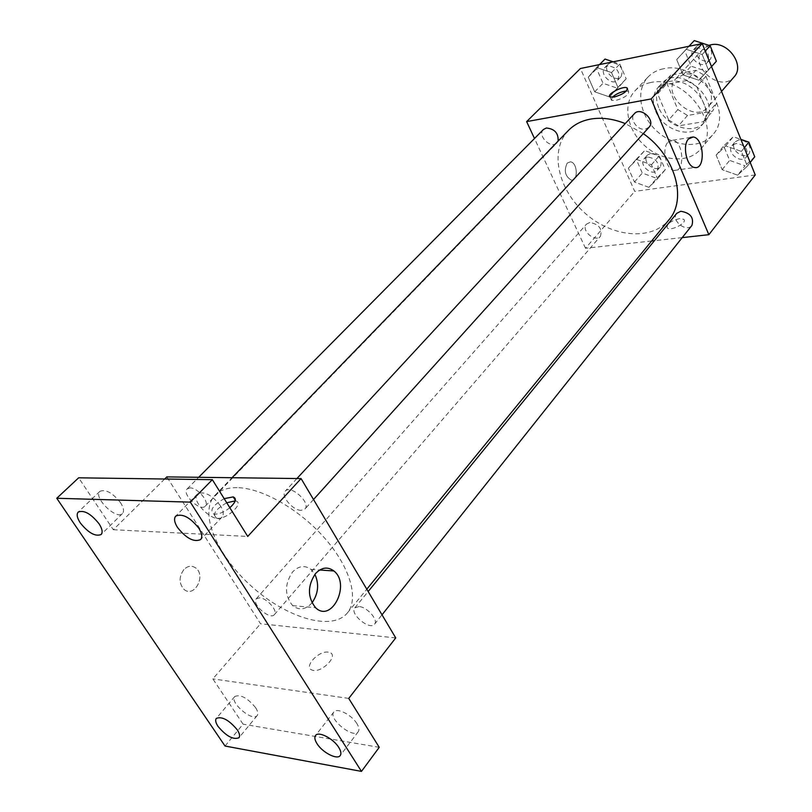 <?xml version="1.0" encoding="UTF-8"?>
<svg xmlns="http://www.w3.org/2000/svg" width="812" height="812" viewBox="0 0 812 812"><rect width="100%" height="100%" fill="white"/><g stroke="black" fill="none" stroke-linecap="round" stroke-linejoin="round"><path stroke-width="0.61" stroke-dasharray="4.06 3.04" d="M708.917 45.35L702.959 49.187C687.51 64.716 720.427 94.04 734.078 76.907M683.927 74.328L675.949 78.652C660.45 94.202 694.26 124.317 707.932 107.123C719.381 95.572 700.868 70.106 683.927 74.328M705.902 76.277L716.691 102.84L712.652 111.183L687.531 115.456L677.868 109.6L666.987 83.595L670.753 75.161L695.965 70.309L705.902 76.277L696.716 86.569L707.688 113.304L716.691 102.84M677.868 109.6L668.682 119.932L657.629 93.766L666.987 83.595M670.753 75.161L661.374 85.301L686.698 80.54L695.965 70.309M661.374 85.301L657.629 93.766M668.682 119.932L678.416 125.86L687.531 115.456M707.688 113.304L703.659 121.668L678.416 125.86M696.716 86.569L686.698 80.54M658.765 107.681C655.081 98.272 655.964 90.325 661.425 83.829C679.563 61.885 724.172 101.612 704.461 122.155C693.874 135.685 666.033 126.642 658.765 107.681M655.629 111.132C662.937 130.133 690.839 139.228 701.426 125.687C716.641 110.27 691.499 75.973 668.814 81.596L658.258 87.249C652.797 93.745 651.924 101.703 655.629 111.132M703.659 121.668L712.652 111.183M663.455 68.766C657.202 70.035 652.056 72.796 648.017 77.038C635.157 90.508 639.927 116.268 657.426 131.645C674.721 147.256 700.857 149.012 712.763 134.69C735.367 111.518 697.376 60.078 663.455 68.766M650.513 82.591C644.221 83.829 639.054 86.569 635.014 90.812C622.154 104.301 627.118 130.225 644.819 145.795C662.328 161.588 688.657 163.527 700.573 149.195C723.218 126.033 684.638 74.034 650.513 82.591M648.961 187.339L634.466 182.04L628.366 168.196L636.791 159.487L651.468 164.765L657.537 178.782L648.961 187.339L634.466 182.04L628.366 168.196L636.791 159.487L651.468 164.765L657.537 178.782L648.961 187.339L656.695 178.305L642.282 173.078L636.263 159.304L644.677 150.585L659.283 155.792L665.272 169.749L656.695 178.305M737.641 175.159L722.152 169.667L716.164 155.153L725.695 145.937L741.397 151.397L747.355 166.115L737.641 175.159L722.152 169.667L716.164 155.153L725.695 145.937L741.397 151.397L747.355 166.115L737.641 175.159L745.03 165.821L729.633 160.411L723.715 145.967L733.246 136.741L740.889 139.38M755.241 174.945L634.72 191.378L580.428 68.502M609.436 96.912L594.699 91.807L588.264 77.211L596.587 67.508L611.507 72.572L617.922 87.371L609.436 96.912L594.699 91.807L588.264 77.211L596.587 67.508L611.507 72.572L617.922 87.371L609.436 96.912L617.678 88.325L603.032 83.301L596.678 68.776L605.001 59.073M698.817 80.195L683.044 74.927L676.701 59.581L686.17 49.268L702.167 54.495L708.47 70.076L698.817 80.195L683.044 74.927L676.701 59.581L686.17 49.268L702.167 54.495L708.47 70.076L698.817 80.195L706.724 71.354L691.042 66.168L684.79 50.892L694.25 40.6M651.64 240.981L585.493 248.259L634.72 191.378M585.493 248.259L534.499 138.517M567.212 163.08C563.761 170.591 565.081 176.245 571.161 180.051C578.489 181.462 577.647 162.268 570.369 161.821L567.212 163.08C563.761 170.591 565.081 176.245 571.171 180.051C578.499 181.462 577.647 162.268 570.369 161.821L567.223 163.08M568.491 130.387C549.237 150.149 557.783 189.226 584.914 213.069C611.73 237.266 651.528 241.255 668.936 219.839M643.277 133.615L625.24 123.566M682.212 237.622L654.442 240.677M676.741 213.353C670.56 220.214 686.516 232.932 691.915 225.431M589.837 222.468L586.477 224.142C580.59 230.172 595.257 242.93 600.423 236.282C602.555 228.832 599.023 224.234 589.837 222.468M543.451 129.473C536.874 135.492 551.125 149.57 556.991 142.871L558.108 141.105M649.082 127.179L645.388 129.128C637.582 130.874 628.975 118.856 634.375 113.7M679.492 218.631C670.519 220.976 666.449 224.092 667.281 227.969C670.905 231.552 688.089 222.458 683.684 219.291L679.492 218.631C670.519 220.965 666.449 224.082 667.281 227.969C670.905 231.552 688.089 222.447 683.684 219.281L679.492 218.621M626.397 90.995L628.6 91.421C629.117 94.71 624.773 97.744 615.587 100.536L611.517 100.333L612.218 97.318M667.931 142.242L672.661 140.253C683.755 141.115 685.287 172.986 674.102 170.459C666.114 169.84 661.465 148.738 667.931 142.242M237.185 487.647C227.492 487.545 220.133 490.062 215.119 495.178C198.372 512.443 216.875 555.733 252.075 586.812C287.012 618.196 332.149 631.584 347.363 612.948C359.127 598.921 350.337 567.517 325.013 538.518C299.78 509.5 262.093 487.951 237.185 487.647M301.191 510.332C292.716 510.525 280.302 495.624 285.266 491.138C290.655 484.307 311.26 503.024 304.947 509.012L301.191 510.332M259.607 597.794L256.267 598.789C251.131 603.803 270.091 620.429 274.354 614.654C278.272 611.01 266.955 598.038 259.607 597.794M190.089 487.91L187.186 488.895C181.36 493.97 200.331 512.067 205.274 506.15C209.912 502.293 197.702 487.586 190.089 487.91M358.955 606.554L354.834 607.853C349.282 613.73 369.967 630.853 374.555 624.174C378.646 620.003 367.034 606.858 358.955 606.554M395.728 637.907L260.53 623.768L166.815 476.898M225.036 746.035L243.072 724.182L212.835 678.883L260.53 623.768M164.663 479.019L113.304 529.728L78.652 477.811M183.969 569.456C178.802 576.652 178.792 583.28 183.959 589.35C194.058 598.495 206.471 575.749 195.763 567.994C191.815 565.264 187.887 565.751 183.969 569.456C178.802 576.652 178.802 583.28 183.959 589.35C194.058 598.495 206.481 575.749 195.773 567.994C191.825 565.264 187.897 565.751 183.969 569.456M348.744 698.411L212.835 678.883M328.231 652.148C318.477 650.463 303.14 667.352 312.082 670.073C320.963 673.889 339.314 655.477 329.733 652.503L328.231 652.148M113.304 529.728L247.731 536.427M229.837 507.733C224.538 511.895 219.595 514.037 215.028 514.169L213.708 513.996C209.394 510.372 212.876 505.257 224.173 498.649M235.196 500.902L235.795 501.024C244.432 502.719 227.319 519.152 217.646 518.32L216.317 518.137C211.993 514.493 215.464 509.357 226.741 502.76M328.221 652.137C318.477 650.453 303.13 667.342 312.082 670.073C320.963 673.889 339.314 655.467 329.733 652.493L328.221 652.137M311.981 602.88C305.667 609.771 299.212 610.685 292.624 605.62C284.494 595.348 284.474 584.143 292.553 572.013C298.654 565.781 304.794 564.908 310.986 569.415L314.914 574.317M255.577 707.617C247.447 697.873 240.514 694.169 234.79 696.503C229.167 702.136 252.613 722.152 257.16 715.595C258.389 713.88 257.861 711.221 255.577 707.617M356.904 723.634C351.677 714.743 336.777 707.293 333.833 712.002C327.774 718.62 353.382 739.285 358.254 731.703C359.503 729.866 359.056 727.176 356.904 723.634M379.245 747.314L243.072 724.182M120.612 502.801C112.645 492.833 105.753 489.017 99.917 491.341C92.832 497.157 116.492 520.421 122.47 513.539C124.337 511.337 123.718 507.764 120.612 502.801M220.529 505.886C211.922 494.924 204.248 490.925 197.519 493.899C189.673 500.842 215.403 525.131 222.041 517.051C224.021 514.635 223.523 510.91 220.529 505.886M716.367 61.235L706.724 71.354M697.132 47.705L693.631 49.623C686.678 56.505 701.274 69.903 707.506 62.351C710.48 53.896 707.019 49.014 697.132 47.705M683.044 74.927L691.042 66.168M676.701 59.581L684.79 50.892M686.17 49.268L688.962 46.274M702.167 54.495L705.263 51.105M708.47 70.076L711.535 66.645M700.32 44.254L696.818 46.182C689.865 53.064 704.42 66.422 710.642 58.87C713.626 50.425 710.185 45.553 700.32 44.254M754.724 156.767L745.03 165.821M735.966 143.46L732.018 145.612C725.857 152.483 740.98 164.46 746.39 156.98C748.725 149.276 745.254 144.759 735.966 143.46M722.152 169.667L729.633 160.411M716.164 155.153L723.715 145.967M725.695 145.937L733.246 136.741M741.397 151.397L744.289 147.804M747.355 166.115L750.217 162.491M738.94 139.806L734.992 141.958C728.831 148.84 743.914 160.776 749.324 153.295C751.668 145.592 748.207 141.095 738.94 139.806M613.121 61.803L619.85 64.067L626.174 78.794L617.678 88.325M607.934 65.833L605.021 67.366C598.454 73.405 611.893 86.772 617.8 80.073C620.632 72.065 617.343 67.315 607.934 65.833M594.699 91.807L603.032 83.301M588.264 77.211L596.678 68.776M596.587 67.508L599.489 64.595M611.507 72.572L619.85 64.067M617.922 87.371L626.174 78.794M611.243 62.483L608.34 64.016C601.773 70.055 615.171 83.382 621.078 76.683C623.92 68.685 620.642 63.955 611.243 62.483M647.458 156.99L644.139 158.716C638.242 164.795 652.148 176.884 657.365 170.215C659.638 162.857 656.34 158.452 647.458 156.99M634.466 182.04L642.282 173.078M628.366 168.196L636.263 159.304M636.791 159.487L644.677 150.585M651.468 164.765L659.283 155.792M657.537 178.782L665.272 169.749M650.564 153.458L647.255 155.183C641.358 161.263 655.213 173.311 660.44 166.643C662.724 159.294 659.435 154.899 650.564 153.458M702.959 49.187L675.949 78.652M721.533 91.411L707.932 107.123M701.426 125.687L704.461 122.155M658.258 87.249L661.425 83.829M703.74 121.567L712.743 111.082M700.573 149.195L712.763 134.69M635.014 90.812L648.017 77.038M628.6 91.421L627.585 89.066M611.517 100.333L610.025 96.902M674.102 170.459L694.646 167.505M672.661 140.253L690.423 137.421M347.363 612.948L366.791 589.207M215.119 495.178L232.039 477.72M296.928 478.532L285.266 491.138M313.513 499.512L304.947 509.012M274.354 614.654L600.423 236.282M256.267 598.789L586.477 224.142M205.274 506.15L556.991 142.871M187.186 488.895L198.686 477.294M374.555 624.174L382.005 614.816M354.834 607.853L368.171 591.512M235.795 501.024L235.348 500.314M216.317 518.137L213.708 513.996M292.624 605.62L315.584 607.711M310.986 569.415L319.674 570.004M234.79 696.503L216.317 718.397M257.16 715.595L238.961 737.743M99.917 491.341L78.216 512.067M122.47 513.539L101.114 534.529M197.519 493.899L175.747 516.097M222.041 517.051L200.635 539.564M333.833 712.002L315.523 735.51M358.254 731.703L340.248 755.515M707.506 62.351L710.642 58.87M693.631 49.623L696.818 46.182M746.39 156.98L749.324 153.295M732.018 145.612L734.992 141.958M617.8 80.073L621.078 76.683M605.021 67.366L608.34 64.016M657.365 170.215L660.44 166.643M644.139 158.716L647.255 155.183"/><path stroke-width="1.22" d="M721.533 91.411L734.078 76.907C745.477 65.356 727.572 40.468 710.855 44.833L708.917 45.35M534.499 138.517L526.633 121.607L580.428 68.502L702.218 43.564L755.241 174.945L708.856 234.688L682.212 237.622M625.24 123.566C613.03 118.725 601.489 117.222 590.618 119.08C581.605 120.744 574.236 124.52 568.491 130.387L232.039 477.72M366.791 589.207L668.936 219.839C687.358 199.173 675.3 155.904 643.277 133.615M654.442 240.677L651.64 240.981M526.633 121.607L651.143 98.952L708.856 234.688M382.005 614.816L691.915 225.431C694.118 217.606 690.403 212.886 680.76 211.262L676.741 213.353L368.171 591.512M558.108 141.105C558.565 133.239 554.657 128.864 546.395 127.991L543.451 129.473L198.686 477.294M296.928 478.532L634.375 113.7C640.587 106.23 655.944 120.318 649.082 127.179L313.513 499.512M651.143 98.952L702.218 43.564M688.474 138.974L693.164 136.984C704.166 137.888 705.75 170.073 694.646 167.505C686.719 166.856 682.08 145.521 688.474 138.974M614.085 97.095L610.025 96.902C605.843 94.568 623.778 85.219 627.128 87.99C627.625 91.248 623.281 94.283 614.085 97.095M612.218 97.318C616.308 93.766 621.038 91.654 626.397 90.995M164.663 479.019L166.815 476.898L301.079 478.583L395.728 637.907L348.744 698.411L379.245 747.314L361.472 771.4L225.036 746.035L56.759 498.263L78.652 477.811L212.348 479.679L247.731 536.427L301.079 478.583M56.759 498.263L190.333 502.141L212.348 479.679M190.333 502.141L361.472 771.4M315.472 573.627C321.562 567.294 327.693 566.411 333.884 570.968C350.946 584.011 331.722 623.494 315.584 607.711C307.454 597.307 307.413 585.939 315.472 573.627M224.173 498.649L233.227 496.903C236.921 498.629 235.795 502.242 229.837 507.733M226.741 502.76L235.196 500.902M314.914 574.317C319.289 584.224 318.314 593.745 311.981 602.88M317.025 743.68C314.762 740.067 314.264 737.337 315.523 735.51C318.395 730.871 333.407 738.534 338.777 747.466C340.969 751.029 341.466 753.719 340.248 755.515C337.335 760.205 322.415 752.551 317.025 743.68M177.473 527.414C174.316 522.299 173.738 518.523 175.747 516.097C182.426 513.235 190.16 517.335 198.95 528.399C202.015 533.464 202.584 537.179 200.635 539.564C193.977 542.477 186.252 538.427 177.473 527.414M80.297 522.928C77.038 517.883 76.348 514.27 78.216 512.067C83.991 509.834 90.944 513.742 99.064 523.791C102.251 528.795 102.931 532.367 101.114 534.529C95.349 536.803 88.406 532.936 80.297 522.928M218.063 726.456C215.667 722.792 215.078 720.102 216.317 718.397C222.001 716.174 228.974 719.98 237.246 729.795C239.591 733.419 240.159 736.068 238.961 737.743C233.288 739.996 226.325 736.23 218.063 726.456M688.962 46.274L694.25 40.6L710.155 45.756L716.367 61.235L711.535 66.645M705.263 51.105L710.155 45.756M740.889 139.38L748.847 142.13L754.724 156.767L750.217 162.491M744.289 147.804L748.847 142.13M599.489 64.595L605.001 59.073L613.121 61.803M627.585 89.066L627.128 87.99M690.423 137.421L693.164 136.984M235.348 500.314L233.227 496.903M319.674 570.004L333.884 570.968"/></g></svg>
